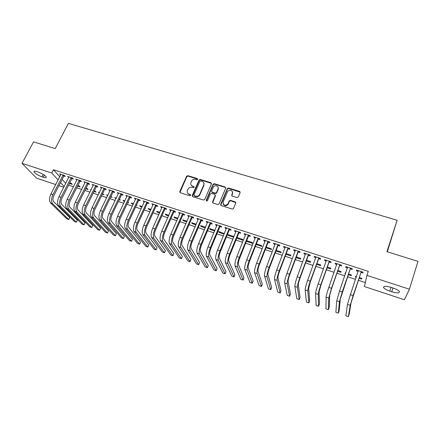 <?xml version="1.0" encoding="UTF-8"?>
<svg xmlns="http://www.w3.org/2000/svg" width="440" height="440" viewBox="0 0 440 440"><rect width="100%" height="100%" fill="white"/><g stroke="black" fill="none" stroke-linecap="round" stroke-linejoin="round"><path stroke-width="0.66" d="M197.681 179.339L197.318 178.552L187.864 175.681L186.604 176.259L179.746 191.648L180.263 192.764L189.772 195.745L190.663 195.333L190.3 194.53L189.068 194.145C187.402 193.43 186.852 192.209 187.418 190.487L187.996 189.178C188.909 187.578 190.267 186.956 192.066 187.33L193.298 187.71L194.183 187.319L193.826 186.505L192.594 186.126C190.933 185.427 190.382 184.217 190.944 182.507L191.51 181.231C192.418 179.625 193.771 179.009 195.564 179.372L196.796 179.746L197.681 179.339M197.736 179.108L188.062 176.11L186.802 176.688L179.905 192.544M190.718 195.058L189.068 194.145M194.244 187.049L192.594 186.126M236.979 197.566L238.277 196.972L240.114 192.528L239.542 191.367L228.591 188.045L227.381 188.49L220.66 204.424L221.21 205.601L232.227 209.055L233.415 208.665L235.774 203.027L235.202 201.85L230.489 200.393L229.284 200.805L227.805 204.144C224.791 206.085 223.223 205.409 223.097 202.114L227.684 191.306C230.665 189.288 232.243 189.926 232.424 193.221L231.704 194.953L232.265 196.119L236.979 197.566M366.927 275.413L409.431 289.218L404.404 299.761L364.43 286.55L366.927 275.413L368.275 271.343L53.465 169.746L51.761 173.036L58.113 179.96M55.754 184.553L36.658 178.239L22 163.367L33.556 141.867L55.209 148.599L68.42 123.365L397.133 220.264L386.92 251.691L418 261.349L409.431 289.218M22 163.367L51.761 173.036M211.475 183.821L210.936 182.688L200.299 179.454L199.04 180.004L192.242 195.531L192.764 196.68L203.462 200.035L204.705 199.535L211.475 183.821M214.341 183.716L225.137 186.995L225.693 188.144L218.955 204.066L217.74 204.512L213.081 203.049L212.531 201.883L215.259 195.481L214.715 194.326L211.651 193.375L210.413 193.87L207.477 200.679C206.701 201.251 206.283 201.091 206.234 200.206L213.109 184.217L214.341 183.716L214.506 184.146L225.286 187.418L225.137 186.995M387.299 251.806L397.133 220.264M350.416 268.901L352.149 269.467L352.264 268.659L345.834 266.579L345.747 267.388L347.452 267.944M345.692 273.075L345.142 272.894L345.059 273.658L345.45 273.785M348.282 274.714L351.257 275.688L351.368 274.929L348.524 274.005M329.257 262.042L330.957 262.592L330.985 261.767L324.687 259.727L324.682 260.557L326.255 261.069M327.085 267.773L330.726 268.966L330.754 268.191L327.333 267.069M308.517 255.316L310.184 255.855L310.134 255.013L303.958 253.011L304.034 253.864L305.481 254.331M306.306 260.97L310.591 262.372L310.541 261.58L306.559 260.277M288.184 248.721L289.817 249.255L289.685 248.391L283.635 246.428L283.789 247.297L285.12 247.726M285.94 254.304L290.84 255.91L290.714 255.096L286.198 253.622M268.246 242.259L269.852 242.776L269.643 241.901L263.703 239.976L263.934 240.856L265.155 241.252M265.969 247.764L271.458 249.563L271.26 248.738L266.228 247.093M248.694 235.917L250.267 236.423L249.986 235.532L244.162 233.646L244.464 234.542L245.57 234.905M246.587 240.845L246.802 241.494L252.439 243.337L252.175 242.495L246.648 240.686M229.51 229.697L231.055 230.197L230.703 229.284L224.989 227.436L225.363 228.349L226.364 228.674M233.739 237.138L233.442 236.368L227.893 234.553L228.239 235.417L233.712 237.204M210.694 223.591L212.207 224.081L211.789 223.157L206.184 221.342L206.624 222.272L207.521 222.563M214.929 230.318L209.605 228.575L210.018 229.449L214.654 230.967M192.225 217.602L193.71 218.086L193.226 217.146L187.726 215.369L188.232 216.31L189.03 216.568M196.235 224.202L191.653 222.706L192.126 223.591L195.96 224.846M174.103 211.728L175.56 212.201L175.016 211.25L169.614 209.501L170.181 210.452L170.885 210.683M177.892 218.207L174.02 216.942L174.554 217.839L177.612 218.84M156.31 205.959L157.74 206.421L157.135 205.458L151.833 203.742L153.076 204.908M159.891 212.316L156.706 211.277L157.295 212.19L159.61 212.949M138.842 200.294L140.245 200.745L139.585 199.771L134.382 198.088L135.586 199.238M142.219 206.542L139.7 205.716L140.344 206.641L141.933 207.163M145.073 208.186L145.398 208.296L145.173 207.966M121.688 194.728L123.068 195.179L122.347 194.189L117.238 192.533L118.415 193.666M124.872 200.865L122.991 200.25L123.684 201.185L124.581 201.482M127.743 202.516L128.651 202.813L128.013 201.938M104.841 189.266L106.2 189.706L105.424 188.711L100.403 187.083L101.552 188.199M107.833 195.294L106.568 194.882L107.542 195.899M110.721 196.944L112.2 197.428L111.012 196.334M88.292 183.898L89.623 184.333L88.797 183.326L83.87 181.726L84.986 182.826M94.001 191.472L96.03 192.132L95.249 191.18L94.297 190.872M91.102 189.827L90.437 189.607L90.921 190.19M72.034 178.624L73.343 179.053L72.468 178.035L67.623 176.468L68.717 177.551M77.583 186.093L80.135 186.929L79.305 185.966L77.88 185.499M53.465 169.746L59.769 176.737M62.167 179.399L65.752 183.376M68.629 185.125L73.519 186.731M76.731 187.787L81.703 189.42M84.909 190.471L89.964 192.132M93.165 193.182L98.296 194.865M101.486 195.916L106.706 197.632M109.885 198.671L115.192 200.415M118.366 201.46L123.756 203.231M126.918 204.264L132.396 206.069M135.548 207.103L141.119 208.929M144.26 209.963L149.919 211.822M153.048 212.85L158.802 214.737M161.92 215.765L167.767 217.685M170.874 218.702L176.814 220.655M179.911 221.672L185.95 223.657M189.035 224.67L195.173 226.683M198.242 227.695L204.479 229.74M207.543 230.747L213.879 232.826M216.926 233.827L223.366 235.945M226.397 236.94L232.947 239.091M235.966 240.081L242.616 242.27M245.625 243.254L252.384 245.476M255.376 246.455L262.246 248.716M265.221 249.689L272.206 251.983M275.165 252.956L282.26 255.288M285.202 256.256L292.418 258.627M295.345 259.584L302.676 261.993M305.586 262.95L313.038 265.397M315.931 266.349L323.505 268.835M326.375 269.781L334.076 272.305M336.93 273.246L344.751 275.814M347.589 276.744L355.542 279.356M358.358 280.28L365.327 282.568M69.476 183.441L72.287 184.36L71.434 183.392L69.779 182.853M64.015 176.022L65.307 176.446L64.41 175.423L59.609 173.871L60.687 174.944M85.756 188.771L88.044 189.519L87.241 188.562L86.053 188.172M82.847 187.127L82.472 187.006L82.748 187.325M80.13 181.253L81.45 181.681L80.597 180.67L75.713 179.086L76.819 180.174M102.322 194.194L104.076 194.766L102.619 193.589M99.429 192.549L98.467 192.236L99.165 193.094M96.531 186.571L97.873 187.006L97.075 186.005L92.097 184.393L93.231 185.499M116.314 198.072L114.747 197.555L116.023 198.677M119.191 199.716L120.389 200.107L119.482 199.106M113.229 191.983L114.593 192.429L113.845 191.439L108.785 189.799L109.945 190.922M133.507 203.693L131.307 202.972L131.978 203.902L133.216 204.309M136.367 205.337L136.989 205.541L136.554 204.93M130.224 197.5L131.621 197.951L130.928 196.972L125.769 195.299L126.962 196.438M151.014 209.418L148.165 208.483L148.781 209.402L150.733 210.04M147.538 203.11L148.957 203.572L148.319 202.604L143.066 200.904L144.293 202.059M168.85 215.248L165.325 214.099L165.886 215.001L168.57 215.881M165.165 208.83L166.612 209.297L166.034 208.34L160.683 206.608L161.277 207.57L161.937 207.779M187.022 221.188L182.798 219.808L183.299 220.704L186.742 221.832M183.123 214.649L184.591 215.127L184.08 214.187L178.629 212.421L179.163 213.367L179.916 213.609M205.541 227.244L200.585 225.627L201.031 226.507L205.266 227.893M201.416 220.583L202.917 221.073L202.466 220.138L196.911 218.339L197.384 219.274L198.231 219.549M224.323 233.624L218.708 231.55L219.087 232.419L224.136 234.075M220.061 226.628L221.584 227.123L221.199 226.21L215.545 224.378L215.947 225.297L216.898 225.605M237.479 238.441L243.062 240.268L242.764 239.421L237.16 237.584L237.479 238.441L237.749 237.776M239.058 232.788L240.614 233.294L240.295 232.392L234.531 230.527L234.867 231.429L235.923 231.776M256.173 244.431L261.905 246.433L261.673 245.603L256.394 243.876M258.423 239.069L260.013 239.586L259.765 238.7L253.886 236.797L254.155 237.688L255.316 238.062M275.902 251.02L281.1 252.72L280.94 251.9L276.166 250.338M278.168 245.471L279.785 245.999L279.615 245.13L273.62 243.188L273.812 244.063L275.088 244.475M296.076 257.62L300.668 259.127L300.581 258.324L296.329 256.933M298.298 252.005L299.954 252.538L299.86 251.686L293.744 249.706L293.86 250.564L295.251 251.015M316.646 264.358L320.611 265.656L320.601 264.869L316.894 263.659M318.835 258.66L320.518 259.21L320.507 258.374L314.27 256.355L314.309 257.191L315.816 257.68M337.629 271.227L340.945 272.311L341.011 271.546L337.876 270.518M335.022 269.588L334.807 270.199M339.784 265.452L341.5 266.013L341.572 265.194L335.209 263.137L335.165 263.956L336.798 264.49M356.472 276.601L355.536 276.293L355.416 277.046L356.23 277.315M359.046 278.234L361.675 279.098L361.829 278.35L359.288 277.519M361.158 272.388L362.907 272.954L363.066 272.156L356.576 270.055L356.439 270.859L358.188 271.425M203.951 184.299L204.138 183.876M393.179 288.057C396.358 289.146 398.415 290.279 399.35 291.462C399.773 293.222 397.243 293.326 391.749 291.775L389.791 291.132C386.634 290.043 384.588 288.909 383.658 287.727C383.185 285.984 385.693 285.879 391.182 287.402L393.179 288.057M63.806 187.209L58.988 185.62M41.894 176.781C38.011 175.318 35.392 173.718 34.034 171.98C33.699 171.072 34.678 170.973 36.965 171.666L38.363 172.123C42.267 173.597 44.891 175.197 46.233 176.924C46.569 177.843 45.579 177.941 43.269 177.232L41.894 176.781L43.159 174.356M60.533 182.6L64.147 186.538M60.522 174.895L60.841 174.268M68.514 177.485L68.833 176.858M76.576 180.097L76.896 179.471M84.711 182.738L85.025 182.105M92.917 185.399L93.231 184.762M107.316 195.828L107.608 195.222M101.195 188.084L101.508 187.44M115.467 198.495L115.759 197.885M109.549 190.79L109.857 190.146M123.684 201.185L123.976 200.574M117.975 193.523L118.283 192.874M131.978 203.902L132.264 203.286M126.478 196.284L126.786 195.63M140.344 206.641L140.63 206.019M135.058 199.067L135.366 198.407M148.781 209.402L149.066 208.78M143.721 201.872L144.029 201.212M157.295 212.19L157.581 211.563M152.46 204.705L152.763 204.045M165.886 215.001L166.166 214.374M161.277 207.57L161.579 206.899M174.554 217.839L174.834 217.206M170.181 210.452L170.478 209.781M183.299 220.704L183.579 220.066M179.163 213.367L179.46 212.691M192.126 223.591L192.401 222.948M188.232 216.31L188.529 215.628M201.031 226.507L201.306 225.863M197.384 219.274L197.676 218.592M210.018 229.449L210.293 228.8M206.624 222.272L206.916 221.584M219.087 232.419L219.357 231.764M215.947 225.297L216.238 224.604M228.239 235.417L228.509 234.757M225.363 228.349L225.654 227.651M239.844 191.521L239.723 191.807M234.867 231.429L235.153 230.731M246.802 241.494L247.071 240.829M244.464 234.542L244.75 233.838M256.218 244.574L256.476 243.903M254.155 237.688L254.436 236.973M263.934 240.856L264.214 240.141M273.812 244.063L274.093 243.337M283.789 247.297L284.064 246.571M293.86 250.564L294.135 249.832M304.034 253.864L304.304 253.127M314.309 257.191L314.573 256.454M324.682 260.557L324.945 259.809M335.165 263.956L335.423 263.203M345.059 273.658L345.301 272.949M345.747 267.388L346.005 266.635M355.416 277.046L355.652 276.331M356.439 270.859L356.697 270.094M191.043 184.927L192.786 186.544M187.545 192.979L189.266 194.552M211.541 183.409L200.481 179.883L199.227 180.433L192.374 196.433M200.761 180.95L199.87 181.357L193.919 194.97L194.288 195.773L195.597 196.185C197.318 196.559 198.66 195.998 199.612 194.497L203.753 184.971C204.303 183.255 203.737 182.045 202.065 181.346L200.761 180.95M203.874 183.084L203.929 185.394L199.793 194.909C198.841 196.405 197.511 196.966 195.789 196.592L194.48 196.18M225.759 187.754L225.286 187.418M215.325 195.047L215.419 195.888L212.636 202.747M214.506 184.146L213.268 184.641L206.36 200.871M218.07 188.887C219.389 186.104 214.709 184.399 213.306 187.138L211.629 191.01L212.168 192.159L215.232 193.105L216.464 192.632L218.07 188.887L218.224 189.305L218.191 187.413M211.728 191.862L212.168 192.159M218.224 189.305L216.623 193.045L215.397 193.518L212.339 192.572M232.562 191.835L232.562 193.639L231.776 195.756M223.141 204.039C224.384 206.129 225.984 206.294 227.953 204.545L228.074 203.66M235.84 202.631L230.626 200.794L229.427 201.212L228.217 204.061M240.18 192.17L228.734 188.463L227.524 188.909L220.748 205.271M60.907 174.29L50.941 193.93L52.954 194.607L63.107 175.005M64.515 175.544L63.778 176.248L53.9 195.569C52.723 198.215 52.646 200.233 53.663 201.625L69.762 217.591L68.783 219.56L52.602 203.704C51.068 201.625 51.183 198.594 52.954 194.607M68.783 219.56L66.886 218.906L50.611 203.022C49.06 200.943 49.17 197.912 50.941 193.93M63.778 176.248L62.876 175.225M68.931 176.891L59.01 196.647L61.039 197.329L71.154 177.612M72.55 178.129L71.803 178.849L61.963 198.286C60.792 200.948 60.698 202.966 61.688 204.353L77.368 220.22L76.395 222.206L60.632 206.443C59.136 204.375 59.274 201.333 61.039 197.329M76.395 222.206L74.481 221.54L58.619 205.755C57.112 203.687 57.244 200.646 59.01 196.647M71.803 178.849L70.922 177.837M77.028 179.514L67.15 199.386L69.196 200.073L79.272 180.24M80.658 180.741L79.893 181.478L70.098 201.025C68.926 203.698 68.822 205.728 69.779 207.103L85.041 222.877L84.068 224.868L68.728 209.209C67.276 207.147 67.436 204.105 69.196 200.073M84.068 224.868L82.142 224.202L66.699 208.516C65.236 206.454 65.384 203.406 67.15 199.386M79.893 181.478L79.041 180.466M85.201 182.16L75.361 202.147L77.429 202.846L87.461 182.892M88.836 183.37L88.061 184.124L78.304 203.792C77.132 206.481 77.017 208.511 77.946 209.886L92.774 225.549L91.806 227.557L76.896 211.998C75.493 209.946 75.669 206.894 77.429 202.846M91.806 227.557L89.865 226.881L74.85 211.299C73.43 209.242 73.601 206.195 75.361 202.147M88.061 184.124L87.23 183.117M93.445 184.828L83.65 204.936L85.734 205.639L95.728 185.57M97.092 186.027L96.294 186.797L86.581 206.58C85.415 209.281 85.283 211.316 86.185 212.685L100.579 228.25L99.611 230.269L85.14 214.814C83.782 212.773 83.98 209.71 85.734 205.639M99.611 230.269L97.658 229.587L83.072 214.11C81.703 212.064 81.895 209.006 83.65 204.936M96.294 186.797L95.491 185.796M101.761 187.523L92.01 207.752L94.116 208.456L104.06 188.271M105.413 188.705L104.605 189.492L94.936 209.396C93.775 212.113 93.627 214.154 94.496 215.512L108.444 230.973L107.487 233.002L93.456 217.657C92.142 215.622 92.362 212.553 94.116 208.456M107.487 233.002L105.512 232.315L91.372 216.942C90.046 214.907 90.261 211.844 92.01 207.752M104.605 189.492L103.829 188.496M110.149 190.24L100.452 210.59L102.57 211.305L112.475 190.993M113.801 191.422L112.992 192.214L103.367 212.234C102.207 214.968 102.047 217.014 102.883 218.367L116.375 233.717L115.423 235.757L101.849 220.523C100.584 218.493 100.826 215.424 102.57 211.305M115.423 235.757L113.432 235.065L99.743 219.802C98.467 217.773 98.703 214.704 100.452 210.59M112.992 192.214L112.239 191.224M118.618 192.984L108.966 213.455L111.106 214.176L120.962 193.743M122.26 194.161L121.451 194.959L111.876 215.1C110.715 217.85 110.539 219.896 111.347 221.249L124.377 236.484L123.426 238.535L110.319 223.416C109.098 221.397 109.362 218.317 111.106 214.176M123.426 238.535L121.418 237.837L108.191 222.69C106.964 220.671 107.222 217.591 108.966 213.455M121.451 194.959L120.725 193.974M127.16 195.751L117.557 216.348L119.719 217.074L129.531 196.515M130.801 196.928L129.993 197.731L120.461 217.993C119.306 220.754 119.114 222.811 119.884 224.153L132.446 239.278L131.5 241.34L118.861 226.336C117.695 224.323 117.981 221.238 119.719 217.074M131.5 241.34L129.476 240.636L116.721 225.599C115.538 223.591 115.819 220.506 117.557 216.348M129.993 197.731L129.294 196.752M135.784 198.545L126.231 219.263L128.414 220L138.171 199.315M139.414 199.722L138.606 200.524L129.124 220.907C127.974 223.691 127.765 225.748 128.502 227.084L140.586 242.094L139.645 244.167L127.485 229.279C126.368 227.282 126.676 224.186 128.414 220M139.645 244.167L137.599 243.458L125.323 228.542C124.19 226.54 124.493 223.448 126.231 219.263M138.606 200.524L137.935 199.551M144.485 201.361L134.987 222.211L137.187 222.954L146.894 202.142M148.11 202.538L147.301 203.346L137.869 223.856C136.719 226.65 136.499 228.712 137.203 230.043L148.797 244.931L147.857 247.016L136.191 232.254C135.124 230.263 135.454 227.161 137.187 222.954M147.857 247.016L145.799 246.301L134.008 231.506C132.924 229.515 133.254 226.419 134.987 222.211M147.301 203.346L146.657 202.378M153.263 204.204L143.82 225.181L146.041 225.929L155.7 204.99M156.888 205.376L156.073 206.195L146.696 226.826C145.547 229.636 145.31 231.704 145.981 233.03L157.075 247.797L156.139 249.893L144.975 235.252C143.957 233.272 144.315 230.164 146.041 225.929M156.139 249.893L154.066 249.172L142.769 234.498C141.74 232.518 142.093 229.411 143.82 225.181M156.073 206.195L155.463 205.233M162.129 207.075L152.735 228.184L154.979 228.938L164.582 207.873M165.743 208.247L164.929 209.066L155.601 229.829C154.457 232.656 154.204 234.729 154.841 236.044L165.423 250.685L164.5 252.797L153.835 238.282C152.878 236.313 153.257 233.2 154.979 228.938M164.5 252.797L162.404 252.065L151.613 237.518C150.639 235.549 151.014 232.436 152.735 228.184M164.929 209.066L164.346 208.109M171.072 209.974L161.739 231.215L163.999 231.974L173.547 210.777M174.68 211.139L173.866 211.965L164.593 232.859C163.455 235.697 163.185 237.776 163.779 239.085L173.85 253.6L172.926 255.723L162.784 241.335C161.876 239.377 162.283 236.258 163.999 231.974M172.926 255.723L170.814 254.986L160.54 240.57C159.621 238.612 160.017 235.494 161.739 231.215M173.866 211.965L173.311 211.013M180.097 212.894L170.825 234.267L173.107 235.037L182.6 213.708M183.7 214.06L182.886 214.891L173.668 235.912C172.535 238.772 172.244 240.856 172.81 242.16L182.347 256.537L181.434 258.676L171.815 244.42C170.962 242.473 171.397 239.349 173.107 235.037M181.434 258.676L179.3 257.934L169.554 243.645C168.685 241.698 169.109 238.573 170.825 234.267M182.886 214.891L182.364 213.95M189.211 215.848L179.993 237.358L182.303 238.134L191.736 216.667M192.808 217.014L191.989 217.844L182.831 239.003C181.698 241.874 181.396 243.964 181.918 245.256L190.922 259.507L190.009 261.652L180.934 247.533C180.136 245.603 180.593 242.468 182.303 238.134M190.009 261.652L187.858 260.904L178.646 246.752C177.837 244.816 178.288 241.687 179.993 237.358M191.989 217.844L191.499 216.909M218.394 188.683L218.202 189.239M198.413 218.829L189.255 240.471L191.582 241.257L200.959 219.654M201.999 219.989L201.179 220.825L192.082 242.115C190.949 245.009 190.63 247.099 191.114 248.386L199.573 262.499L198.666 264.66L190.135 250.679C189.398 248.754 189.882 245.614 191.582 241.257M198.666 264.66L196.493 263.906L187.831 249.887C187.077 247.962 187.55 244.827 189.255 240.471M201.179 220.825L200.722 219.896M207.697 221.837L198.6 243.617L200.954 244.409L210.271 222.668M211.272 222.992L210.458 223.839L201.416 245.262C200.288 248.171 199.953 250.267 200.398 251.543L208.296 265.518L207.399 267.69L199.43 253.853C198.748 251.939 199.254 248.793 200.954 244.409M207.399 267.69L205.205 266.932L197.098 253.055C196.399 251.141 196.906 247.995 198.6 243.617M210.458 223.839L210.029 222.915M217.069 224.873L208.038 246.791L210.413 247.594L219.665 225.709M220.638 226.028L219.819 226.875L210.843 248.435C209.721 251.361 209.363 253.462 209.77 254.733L217.102 268.56L216.205 270.749L208.808 257.054C208.186 255.156 208.72 252.005 210.413 247.594M216.205 270.749L214 269.984L206.454 256.251C205.821 254.348 206.349 251.196 208.038 246.791M219.819 226.875L219.428 225.957M226.534 227.937L217.569 249.997L219.962 250.806L229.157 228.784M230.093 229.091L229.273 229.944L220.363 251.642C219.241 254.584 218.867 256.69 219.236 257.95L225.984 271.634L225.099 273.834L218.279 260.288C217.718 258.406 218.279 255.244 219.962 250.806M225.099 273.834L222.865 273.059L215.903 259.479C215.325 257.587 215.881 254.43 217.569 249.997M229.273 229.944L228.916 229.031M236.088 231.028L227.189 253.237L229.609 254.051L238.733 231.886M239.641 232.183L238.816 233.041L229.972 254.881C228.855 257.84 228.465 259.947 228.789 261.201L234.949 274.736L234.064 276.947L227.838 263.555C227.343 261.685 227.931 258.517 229.609 254.051M234.064 276.947L231.814 276.166L225.44 262.735C224.928 260.86 225.511 257.692 227.189 253.237M238.816 233.041L238.497 232.139M245.735 234.157L236.902 256.504L239.349 257.329L248.407 235.021M249.277 235.301L248.452 236.165L239.674 258.148C238.563 261.129 238.15 263.241 238.436 264.484L243.991 277.865L243.117 280.093L237.49 266.855C237.056 264.996 237.677 261.817 239.349 257.329M243.117 280.093L240.845 279.301L235.07 266.024C234.619 264.165 235.23 260.992 236.902 256.504M248.452 236.165L248.166 235.274M255.475 237.309L246.714 259.809L249.183 260.639L258.17 238.183M259.006 238.453L258.181 239.322L249.469 261.448C248.364 264.446 247.935 266.563 248.177 267.801L253.115 281.023L252.247 283.261L247.236 270.182C246.868 268.334 247.517 265.155 249.183 260.639M252.247 283.261L249.959 282.469L244.794 269.346C244.409 267.498 245.047 264.319 246.714 259.809M258.181 239.322L257.934 238.436M265.309 240.493L256.625 263.142L259.116 263.978L268.031 241.379M268.829 241.637L268.01 242.512L259.364 264.781C258.264 267.795 257.812 269.918 258.011 271.145L262.328 284.207L261.464 286.462L257.081 273.543C256.779 271.711 257.455 268.527 259.116 263.978M261.464 286.462L259.155 285.659L254.612 272.701C254.293 270.864 254.964 267.68 256.625 263.142M268.01 242.512L267.79 241.632M275.237 243.711L266.629 266.508L269.143 267.355L277.992 244.602M278.751 244.849L277.926 245.729L269.357 268.147C268.263 271.178 267.79 273.306 267.944 274.522L271.623 287.425L270.765 289.691L267.02 276.936C266.783 275.121 267.493 271.926 269.143 267.355M270.765 289.691L268.433 288.882L264.528 276.089C264.275 274.269 264.974 271.073 266.629 266.508M277.926 245.729L277.75 244.86M285.269 246.961L276.733 269.907L279.274 270.765L288.046 247.858M288.772 248.094L287.942 248.98L279.45 271.546C278.355 274.599 277.865 276.727 277.97 277.937L281.001 290.664L280.154 292.952L277.057 280.368C276.892 278.564 277.629 275.363 279.274 270.765M280.154 292.952L277.794 292.132L274.538 279.505C274.357 277.701 275.088 274.5 276.733 269.907M287.942 248.98L287.804 248.116M295.394 250.239L286.941 273.345L289.504 274.208L298.199 251.147M298.887 251.372L298.062 252.263L289.641 274.978C288.552 278.047 288.041 280.187 288.101 281.38L290.466 293.942L289.625 296.241L287.194 283.827C287.1 282.046 287.87 278.834 289.504 274.208M289.625 296.241L287.249 295.416L284.652 282.959C284.537 281.171 285.302 277.964 286.941 273.345M298.062 252.263L297.963 251.411M305.624 253.55L297.248 276.81L299.838 277.684L308.457 254.469M309.106 254.678L308.275 255.574L299.937 278.449C298.854 281.534 298.32 283.673 298.331 284.861L300.025 297.248L299.189 299.558L297.435 287.326C297.407 285.555 298.21 282.343 299.838 277.684M299.189 299.558L296.786 298.727L294.866 286.451C294.822 284.675 295.614 281.463 297.248 276.81M308.275 255.574L308.215 254.733M315.953 256.899L307.659 280.313L310.277 281.199L318.819 257.824M315.959 257.301L315.931 256.889M319.423 258.022L318.593 258.923L310.332 281.947L308.666 288.376L309.666 300.581L308.836 302.913L307.775 290.857C307.824 289.102 308.66 285.885 310.277 281.199M308.836 302.913L306.416 302.071L305.179 289.971C305.212 288.216 306.036 284.993 307.659 280.313M318.593 258.923L318.577 258.088M326.387 260.277L318.18 283.855L320.826 284.746L329.28 261.212M326.354 260.788L326.315 260.255M329.846 261.399L329.016 262.306L320.837 285.489L319.105 291.929L319.402 303.952L318.582 306.295L318.219 294.426C318.346 292.688 319.209 289.459 320.826 284.746M318.582 306.295L316.135 305.443L315.601 293.53C315.706 291.791 316.564 288.563 318.18 283.855M329.016 262.306L329.038 261.481M336.925 263.692L328.807 287.43L331.48 288.327L339.845 264.638M336.859 264.314L336.809 263.654M340.373 264.809L339.543 265.721L331.447 289.058L329.643 295.515L329.225 307.351L328.416 309.705L328.774 298.029L331.48 288.327M328.416 309.705L325.947 308.853L326.123 297.127C326.304 295.4 327.195 292.171 328.807 287.43M339.543 265.721L339.603 264.902M347.573 267.141L339.537 291.043L342.238 291.951L350.52 268.098M347.468 267.878L347.408 267.086M351.005 268.252L350.174 269.17L340.296 299.139L339.147 310.783L338.344 313.154L339.433 301.67L342.238 291.951M338.344 313.154L335.852 312.29L336.76 300.757L339.537 291.043M350.174 269.17L350.279 268.362M358.325 270.622L350.383 294.69L353.111 295.609L361.306 271.59M358.193 271.48L358.111 270.551M361.746 271.728L360.916 272.652L351.054 302.803L349.162 314.248L348.365 316.635L350.202 305.349L353.111 295.609M348.365 316.635L345.851 315.761L347.495 304.425L350.383 294.69M360.916 272.652L361.064 271.86M197.505 178.981L197.318 178.552M190.498 194.937L190.3 194.53M194.018 186.923L193.826 186.505M179.971 192.032L179.757 191.62M186.802 176.688L186.604 176.259M188.062 176.11L187.864 175.681M192.44 195.938L192.242 195.531M199.21 180.466L199.029 180.037M200.481 179.883L200.299 179.454M211.107 183.112L210.936 182.688M195.789 196.592L195.597 196.185M199.887 194.716L199.7 194.304M203.929 185.394L203.753 184.971M212.702 202.285L212.531 201.883M215.419 195.888L215.259 195.481M206.41 200.613L206.234 200.206M213.23 184.729L213.065 184.305M215.397 193.518L215.232 193.105M216.684 192.929L216.524 192.517M231.841 195.365L231.704 194.953M232.562 193.639L232.424 193.221M229.328 201.388L229.191 200.987M230.626 200.794L230.489 200.393M235.34 202.257L235.202 201.85M220.814 204.826L220.66 204.424M227.447 189.052L227.304 188.634M228.734 188.463L228.591 188.045M239.668 191.785L239.542 191.367M43.269 177.232L44.358 175.137M391.749 291.775L392.948 287.98M389.791 291.132L390.995 287.342M50.611 203.022L52.602 203.704M58.619 205.755L60.632 206.443M66.699 208.516L68.728 209.209M74.85 211.299L76.896 211.998M83.072 214.11L85.14 214.814M91.372 216.942L93.456 217.657M99.743 219.802L101.849 220.523M108.191 222.69L110.319 223.416M116.721 225.599L118.861 226.336M125.323 228.542L127.485 229.279M134.008 231.506L136.191 232.254M142.769 234.498L144.975 235.252M151.613 237.518L153.835 238.282M160.54 240.57L162.784 241.335M169.554 243.645L171.815 244.42M178.646 246.752L180.934 247.533M187.831 249.887L190.135 250.679M197.098 253.055L199.43 253.853M206.454 256.251L208.808 257.054M215.903 259.479L218.279 260.288M225.44 262.735L227.838 263.555M235.07 266.024L237.49 266.855M244.794 269.346L247.236 270.182M254.612 272.701L257.081 273.543M264.528 276.089L267.02 276.936M274.538 279.505L277.057 280.368M284.652 282.959L287.194 283.827M294.866 286.451L297.435 287.326M305.179 289.971L307.775 290.857M315.601 293.53L318.219 294.426M326.123 297.127L328.774 298.029M336.76 300.757L339.433 301.67M347.495 304.425L350.202 305.349M179.96 192.06L179.746 191.648M199.227 180.433L199.04 180.004M199.793 194.909L199.612 194.497M216.623 193.045L216.464 192.632M213.268 184.641L213.109 184.217M227.953 204.545L227.805 204.144M229.427 201.212L229.284 200.805M227.524 188.909L227.381 188.49M34.034 171.98L34.436 171.226M383.658 287.727L384.049 286.506"/></g></svg>
